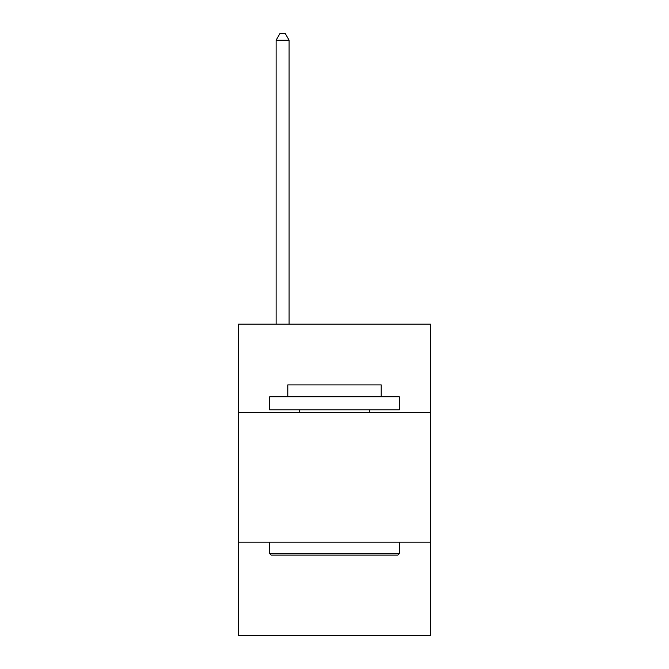 <?xml version="1.0" encoding="UTF-8"?>
<svg xmlns="http://www.w3.org/2000/svg" width="669" height="669" viewBox="0 0 669 669"><rect width="100%" height="100%" fill="white"/><g stroke="black" fill="none" stroke-linecap="round" stroke-linejoin="round"><path stroke-width="1" d="M430.51 412.397L430.51 324.172L238.49 324.172L238.49 412.397L430.51 412.397L430.51 635.55L238.49 635.55L238.49 412.397M430.51 542.141L238.49 542.141M271.188 555.111L269.632 553.556L399.368 553.556L397.812 555.111L271.188 555.111M399.368 396.826L399.368 409.804L269.632 409.804L269.632 396.826L399.368 396.826M287.795 396.826L287.795 384.892L381.205 384.892L381.205 396.826M399.368 542.141L399.368 553.556M269.632 542.141L269.632 553.556M369.79 409.804L369.79 412.397M299.21 409.804L299.21 412.397M289.092 324.172L289.092 40.199L276.113 40.199L276.113 324.172M276.113 40.199L280.01 33.45L285.195 33.45L289.092 40.199"/></g></svg>
